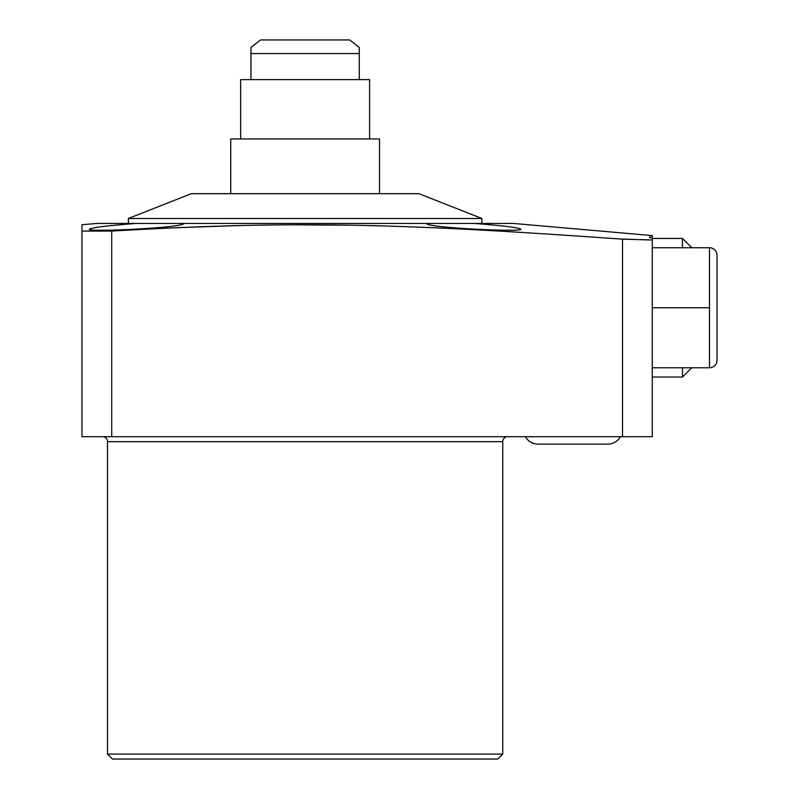 <?xml version="1.0" encoding="UTF-8"?>
<svg xmlns="http://www.w3.org/2000/svg" width="799" height="799" viewBox="0 0 799 799"><rect width="100%" height="100%" fill="white"/><g stroke="black" fill="none" stroke-linecap="round" stroke-linejoin="round"><path stroke-width="1.2" d="M652.274 436.693L81.957 436.693L81.957 224.749L81.957 231.061L111.71 231.061C203.296 225.827 273.897 223.72 355.954 225.248C432.489 227.086 485.412 229.543 622.521 239.171L652.274 239.99L652.274 237.862L652.274 436.693M102.532 436.693A4.964 4.964 0 0 1 107.495 441.657L502.751 441.657A4.964 4.964 0 0 1 507.715 436.693M107.495 441.657L107.495 754.086L112.459 759.05L497.797 759.05L502.751 754.086L107.495 754.086M502.751 441.657L502.751 754.086M426.626 223.44C424.509 227.645 523.884 232.449 520.858 229.173C518.151 227.525 502.641 225.618 474.306 223.44L96.829 223.44L81.957 224.749M652.274 235.975L652.274 237.862L649.797 237.653L649.797 235.765L652.274 235.595L513.417 223.44L474.306 223.44M135.84 223.45L135.95 223.44C107.625 225.618 92.105 227.525 89.398 229.173C86.412 232.449 185.708 227.645 183.62 223.44M649.797 235.765L649.797 237.653M649.797 239.91L641.008 239.63M633.847 239.44L620.593 239.031M183.62 227.455L239.261 225.578M276.923 224.899L278.481 224.889M290.746 224.789L355.016 225.228M370.966 225.578L406.381 226.666M416.928 227.056L425.757 227.415M89.398 231.011L81.957 231.061M103.87 226.407L108.424 225.887M501.822 225.887L506.376 226.407M111.71 436.693L111.71 231.061M622.521 436.693L622.521 239.171M652.274 247.75L709.482 247.75L709.482 367.75L652.274 367.75M652.274 307.755L709.482 307.755M709.482 367.75A7.561 7.561 0 0 0 717.043 360.199L717.043 255.31A7.561 7.561 0 0 0 709.482 247.75M230.731 193.688L230.731 138.936L379.515 138.936L379.515 193.688M369.597 138.936L369.597 79.62L240.649 79.62L240.649 138.936M359.28 79.62L359.28 47.431L349.722 39.95L260.534 39.95L250.966 47.431L250.966 53.553L359.28 53.553M250.966 79.62L250.966 53.553M481.877 223.44L481.877 218.487L128.379 218.487L191.321 193.688L418.926 193.688L481.877 218.487M128.379 223.44L128.379 218.487M620.513 436.693A14.881 14.881 0 0 1 607.63 444.134L538.226 444.134A14.881 14.881 0 0 1 525.333 436.693M691.764 367.75L682.476 377.038L652.274 377.038M691.764 247.75L682.476 238.472L682.476 247.75M682.476 367.75L682.476 377.038M682.476 238.472L652.274 238.472"/></g></svg>
